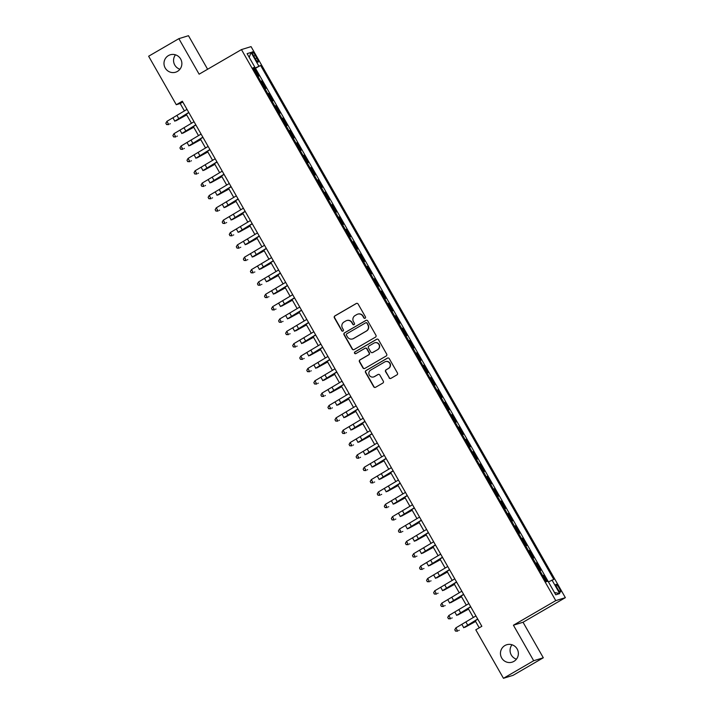 <?xml version="1.0" encoding="UTF-8"?>
<svg xmlns="http://www.w3.org/2000/svg" width="714" height="714" viewBox="0 0 714 714"><rect width="100%" height="100%" fill="white"/><g stroke="black" fill="none" stroke-linecap="round" stroke-linejoin="round"><path stroke-width="1.07" d="M365.113 318.239A0.982 0.964 -107.1 0 0 365.461 316.909L358.116 304.03A1.401 1.374 -107.1 0 0 356.232 303.504L334.866 315.918A1.401 1.374 -107.1 0 0 334.375 317.819L341.72 330.707A0.982 0.964 -107.1 0 0 343.032 331.073A0.982 0.964 -107.1 0 0 343.38 329.743L342.434 328.074A4.471 4.391 -107.1 0 1 344.014 321.987L345.799 320.952A4.471 4.391 -107.1 0 1 351.806 322.621L352.761 324.29A0.982 0.964 -107.1 0 0 354.073 324.656A0.982 0.964 -107.1 0 0 354.421 323.326L353.475 321.657A4.471 4.391 -107.1 0 1 355.054 315.57L356.839 314.535A4.471 4.391 -107.1 0 1 362.846 316.213L363.801 317.873A0.982 0.964 -107.1 0 0 365.113 318.239M504.905 645.545A9.112 8.943 -107.1 0 0 512.099 662.164A9.112 8.943 -107.1 0 0 517.605 649.865A9.112 8.943 -107.1 0 0 504.905 645.545M512 644.769A9.112 8.943 -107.1 0 0 516.436 659.174M168.406 55.603A9.112 8.943 -107.1 0 0 175.599 72.212A9.112 8.943 -107.1 0 0 181.106 59.914A9.112 8.943 -107.1 0 0 168.406 55.603M175.492 54.826A9.112 8.943 -107.1 0 0 179.937 69.231M559.08 587.97A4.552 0.848 59.8 0 0 555.956 584.284A4.552 0.848 59.8 0 0 557.42 588.479A4.552 0.848 59.8 0 0 560.535 592.165A4.552 0.848 59.8 0 0 559.08 587.97M389.068 377.831A1.401 1.374 -107.1 0 0 390.951 378.358L396.939 374.868A1.401 1.374 -107.1 0 0 397.439 372.967L389.273 358.66A1.401 1.374 -107.1 0 0 387.399 358.133L366.032 370.548A1.401 1.374 -107.1 0 0 365.532 372.458L373.699 386.765A1.401 1.374 -107.1 0 0 375.573 387.291L382.82 383.079A1.401 1.374 -107.1 0 0 383.311 381.178L379.821 375.055A1.401 1.374 -107.1 0 0 377.938 374.529L374.35 376.617A3.74 3.668 -107.1 0 1 369.138 374.841A3.74 3.668 -107.1 0 1 370.646 370.129L384.712 361.953A3.74 3.668 -107.1 0 1 389.924 363.729A3.74 3.668 -107.1 0 1 388.416 368.442L386.069 369.807A1.401 1.374 -107.1 0 0 385.578 371.708L389.326 377.751A1.401 1.374 -107.1 0 0 390.799 378.429M513.428 625.214L533.688 660.736L503.459 678.3L513.063 675.337L543.3 657.772L523.041 622.251L565.363 597.654L555.76 600.617L513.428 625.214L523.041 622.251M207.613 69.249L188.478 35.7L178.866 38.663L199.126 74.185L241.457 49.587L555.76 600.617M178.866 38.663L148.637 56.227L176.296 104.726L180.187 103.521L184.426 110.956M503.459 678.3L475.801 629.81L481.843 626.294L182.338 101.21L176.296 104.726M375.43 337.16A1.401 1.374 -107.1 0 0 375.93 335.25L367.764 320.943A1.401 1.374 -107.1 0 0 365.88 320.416L344.514 332.84A1.401 1.374 -107.1 0 0 344.023 334.741L352.18 349.048A1.401 1.374 -107.1 0 0 354.064 349.574L375.43 337.16M378.518 339.802L386.685 354.108A1.401 1.374 -107.1 0 1 386.185 356.009L364.818 368.433A1.401 1.374 -107.1 0 1 362.935 367.906L359.445 361.784A1.401 1.374 -107.1 0 1 359.945 359.883L368.611 354.849A1.401 1.374 -107.1 0 0 369.102 352.939L366.782 348.878A1.401 1.374 -107.1 0 0 364.908 348.361L355.884 353.6A0.982 0.964 -107.1 0 1 354.519 353.135A0.982 0.964 -107.1 0 1 354.92 351.904L376.644 339.275A1.401 1.374 -107.1 0 1 378.518 339.802M547.165 581.473L543.604 575.243L542.756 575.734M543.604 575.243L542.658 575.538L539.829 570.593L540.784 570.299L536.562 562.882L535.714 563.382M536.562 562.882L535.607 563.176L532.796 558.232L533.742 557.946L529.511 550.53L528.663 551.021M528.556 550.824L525.736 545.889L526.691 545.585L522.461 538.178L521.622 538.668M521.506 538.472L518.685 533.528L519.649 533.233L515.419 525.825L514.571 526.316M514.455 526.12L511.652 521.175L512.598 520.881L508.368 513.464L507.52 513.955M508.368 513.464L507.422 513.759L504.602 508.814L505.548 508.529L501.326 501.112L500.478 501.603M501.326 501.112L500.371 501.406L497.56 496.462L498.506 496.168L494.275 488.76L493.428 489.251M494.275 488.76L493.329 489.045L490.5 484.11L491.455 483.815L487.225 476.399L486.386 476.89M487.225 476.399L486.279 476.693L483.458 471.749L484.413 471.463L480.183 464.046L479.335 464.537M480.183 464.046L479.237 464.341L476.408 459.397L477.363 459.102L473.132 451.694L472.284 452.185M472.177 451.989L469.357 447.044L470.312 446.75L466.09 439.333L465.242 439.833M466.09 439.333L465.135 439.628L462.306 434.692L463.27 434.398L459.04 426.981L458.192 427.472M459.04 426.981L458.093 427.275L455.264 422.331L456.219 422.036L451.989 414.629L451.15 415.12M451.989 414.629L451.043 414.923L448.213 409.979L449.177 409.684L444.947 402.268L444.099 402.767M443.983 402.571L441.172 397.627L442.127 397.332L437.896 389.915L437.048 390.406M436.941 390.21L434.13 385.265L435.076 384.971L430.854 377.563L430.007 378.054M429.89 377.858L427.088 372.913L428.034 372.619L423.804 365.211L422.956 365.702M422.849 365.506L420.037 360.561L420.983 360.267L416.753 352.85L415.914 353.341M416.753 352.85L415.807 353.144L412.987 348.2L413.942 347.914L409.711 340.498L408.863 340.989M409.711 340.498L408.765 340.792L405.936 335.848L406.891 335.553L402.66 328.145L401.812 328.636M402.66 328.145L401.714 328.431L398.885 323.496L399.84 323.201L395.618 315.784L394.771 316.275M395.618 315.784L394.672 316.079L391.834 311.143L392.798 310.849L388.568 303.432L387.72 303.923M388.568 303.432L387.622 303.727L384.792 298.782L385.747 298.488L381.526 291.08L380.678 291.571M381.526 291.08L380.571 291.366L377.742 286.43L378.706 286.135L374.475 278.719L373.627 279.219M373.52 279.022L370.7 274.078L371.655 273.783L367.424 266.367L366.577 266.858M367.424 266.367L366.478 266.661L363.649 261.717L364.604 261.422L360.383 254.014L359.535 254.505M359.419 254.309L356.607 249.364L357.562 249.07L353.332 241.653L352.484 242.153M352.377 241.957L349.557 237.012L350.512 236.718L346.29 229.301L345.442 229.792M345.326 229.596L342.524 224.651L343.47 224.357L339.239 216.949L338.391 217.44M339.239 216.949L338.293 217.243L335.473 212.299L336.419 212.004L332.188 204.597L331.35 205.088M332.188 204.597L331.242 204.882L328.422 199.947L329.377 199.652L325.147 192.236L324.299 192.726M325.147 192.236L324.201 192.53L321.371 187.595L322.326 187.3L318.096 179.883L317.248 180.374M318.096 179.883L317.15 180.178L314.321 175.233L315.276 174.939L311.054 167.531L310.206 168.022M311.054 167.531L310.099 167.817L307.27 162.881L308.234 162.587L304.003 155.17L303.155 155.661M304.003 155.17L303.057 155.465L300.228 150.529L301.183 150.235L296.953 142.818L296.114 143.309M296.953 142.818L296.007 143.112L293.177 138.168L294.141 137.873L289.911 130.466L289.063 130.957M289.911 130.466L288.965 130.751L286.135 125.816L287.09 125.521L282.86 118.105L282.012 118.604M282.86 118.105L281.914 118.399L279.094 113.455L280.04 113.169L275.818 105.752L274.97 106.243M275.818 105.752L274.863 106.047L272.034 101.102L272.998 100.808L268.767 93.4L267.92 93.891M267.812 93.695L264.992 88.75L265.947 88.456L261.717 81.039L260.762 81.342M260.878 81.539L261.717 81.039M253.64 55.853L255.193 58.575A4.409 0.821 59.8 0 0 258.218 62.136A4.409 0.821 59.8 0 0 256.799 58.075L255.255 55.362A4.409 0.821 59.8 0 0 252.229 51.792A4.409 0.821 59.8 0 0 253.64 55.853M565.363 597.654L251.06 46.624L241.457 49.587M548.406 581.892L553.787 579.438L260.619 65.465L253.613 68.794M551.967 579.991L559.714 593.584L555.769 594.798L548.022 581.214L546.201 581.767L253.042 67.803L254.862 67.241L247.106 53.657L251.051 52.434L258.807 66.027M260.771 81.334L257.941 76.398L258.905 76.103L254.675 68.687L260.619 65.465M267.821 93.695L268.767 93.4M345.335 229.596L346.29 229.301M352.386 241.948L353.332 241.653M359.437 254.309L360.383 254.014M373.529 279.013L374.475 278.719M422.858 365.497L423.804 365.211M429.908 377.858L430.854 377.563M436.95 390.21L437.896 389.915M444.001 402.562L444.947 402.268M472.186 451.98L473.132 451.694M514.473 526.111L515.419 525.825M521.515 538.472L522.461 538.178M528.565 550.824L529.511 550.53M548.414 581.883L255.541 68.419M533.688 660.736L543.3 657.772M186.283 114.213L191.477 123.308M193.333 126.565L198.519 135.66M200.375 138.918L205.57 148.021M207.426 151.27L212.611 160.373M214.477 163.631L219.662 172.726M221.518 175.983L226.713 185.087M228.569 188.335L233.755 197.439M235.611 200.696L240.805 209.791M242.662 213.049L247.847 222.152M249.704 225.401L254.898 234.504M256.754 237.762L261.949 246.857M263.805 250.114L268.991 259.218M270.847 262.466L276.041 271.57M277.898 274.828L283.083 283.922M284.94 287.18L290.134 296.274M291.99 299.532L297.185 308.635M299.041 311.884L304.226 320.988M306.083 324.245L311.277 333.34M313.134 336.597L318.319 345.701M320.175 348.95L325.37 358.053M327.226 361.311L332.421 370.405M334.277 373.663L339.462 382.766M341.319 386.015L346.513 395.119M348.37 398.376L353.555 407.471M355.411 410.728L360.606 419.832M362.462 423.081L367.656 432.184M369.513 435.442L374.698 444.536M376.555 447.794L381.749 456.889M383.605 460.146L388.791 469.25M390.647 472.498L395.842 481.602M397.698 484.86L402.892 493.954M404.749 497.212L409.934 506.315M411.791 509.564L416.985 518.667M418.841 521.925L424.027 531.02M425.883 534.277L431.077 543.381M432.934 546.629L438.128 555.733M439.985 558.991L445.17 568.085M447.026 571.343L452.221 580.446M454.077 583.695L459.263 592.798M461.119 596.056L466.313 605.151M468.17 608.408L473.355 617.503M475.221 620.761L479.237 627.811M182.793 102.004L180.187 103.521M253.827 69.178L254.675 68.687M253.3 68.267L254.862 67.241M249.204 57.325L251.051 52.434M559.714 593.584L554.457 592.486M365.05 318.283A0.982 0.964 -107.1 0 1 364.06 317.792L363.114 316.132A4.471 4.391 -107.1 0 0 357.991 314.062L357.732 314.142M346.692 320.559L346.95 320.479A4.471 4.391 -107.1 0 1 352.073 322.541L353.019 324.21A0.982 0.964 -107.1 0 0 354.01 324.692M356.643 303.343A1.401 1.374 -107.1 0 0 356.491 303.423L335.125 315.838A1.401 1.374 -107.1 0 0 334.634 317.739L341.979 330.627A0.982 0.964 -107.1 0 0 342.97 331.109M366.3 320.265A1.401 1.374 -107.1 0 0 366.148 320.336L344.773 332.76A1.401 1.374 -107.1 0 0 344.282 334.661L352.439 348.967A1.401 1.374 -107.1 0 0 353.912 349.646M366.862 323.246A0.982 0.964 -107.1 0 0 365.55 322.88L346.79 333.777A0.982 0.964 -107.1 0 0 346.442 335.107L347.45 336.865A4.471 4.391 -107.1 0 0 353.457 338.543L366.282 331.091A4.471 4.391 -107.1 0 0 367.862 325.004L367.121 323.165A0.982 0.964 -107.1 0 0 366.005 322.71L365.746 322.79M352.564 338.936L352.823 338.855A4.471 4.391 -107.1 0 0 353.716 338.463L353.457 338.543M367.121 323.165L368.121 324.924A4.471 4.391 -107.1 0 1 366.541 331.01L353.716 338.463M365.184 348.236L365.443 348.155A1.401 1.374 -107.1 0 1 367.05 348.798L369.361 352.859A1.401 1.374 -107.1 0 1 368.87 354.769L360.204 359.802A1.401 1.374 -107.1 0 0 359.704 361.703L363.203 367.826A1.401 1.374 -107.1 0 0 364.667 368.504M377.054 339.123A1.401 1.374 -107.1 0 0 376.903 339.195L355.179 351.823A0.982 0.964 -107.1 0 0 355.813 353.635M377.599 349.619A3.74 3.668 -107.1 0 0 374.645 342.8A3.74 3.668 -107.1 0 0 373.895 343.131L368.942 346.013A1.401 1.374 -107.1 0 0 368.451 347.914L370.762 351.975A1.401 1.374 -107.1 0 0 372.646 352.502L377.858 349.539A3.74 3.668 -107.1 0 0 374.912 342.72L374.645 342.8M372.36 352.618L372.628 352.546A1.401 1.374 -107.1 0 0 372.904 352.421L372.646 352.502M377.858 349.539L372.904 352.421M385.462 361.623L385.721 361.543A3.74 3.668 -107.1 0 1 388.675 368.362L386.328 369.727A1.401 1.374 -107.1 0 0 385.837 371.628L389.326 377.751M373.601 376.947L373.859 376.867A3.74 3.668 -107.1 0 0 374.609 376.537L374.35 376.617M378.349 374.377A1.401 1.374 -107.1 0 0 378.197 374.448L374.609 376.537M387.809 357.982A1.401 1.374 -107.1 0 0 387.657 358.053L366.291 370.468A1.401 1.374 -107.1 0 0 365.791 372.378L373.957 386.685A1.401 1.374 -107.1 0 0 375.421 387.363M186.684 114.909L175.965 120.791A10.674 0.455 -29.7 0 1 182.365 117.123L186.604 114.775M170.271 123.692L169.816 123.959M188.755 112.464L174.698 121.184A10.674 0.455 150.3 0 0 180.749 117.614L188.853 112.625M186.997 109.376L166.924 121.335L168.691 124.423L166.54 124.468L165.835 123.227L166.54 124.468M166.523 124.548L168.647 124.62M166.924 121.335L165.835 123.227M193.726 127.262L183.007 133.143A10.674 0.455 -29.7 0 1 189.406 129.475L193.655 127.128M177.322 136.053L176.867 136.312M200.777 139.614L190.058 145.504A10.674 0.455 -29.7 0 1 196.457 141.827L200.696 139.48M184.373 148.405L183.909 148.664M207.828 151.975L197.1 157.856A10.674 0.455 -29.7 0 1 203.499 154.188L207.747 151.832M191.414 160.757L190.959 161.016M214.869 164.327L204.15 170.209A10.674 0.455 -29.7 0 1 210.55 166.54L214.789 164.193M198.465 173.109L198.001 173.377M195.806 124.816L181.74 133.536A10.674 0.455 150.3 0 0 187.791 129.975L195.904 124.986M194.047 121.728L173.975 133.688L175.733 136.776L173.591 136.82L172.886 135.589L173.591 136.82M173.573 136.901L175.698 136.972M173.975 133.688L172.886 135.589M202.856 137.168L188.791 145.888A10.674 0.455 150.3 0 0 194.842 142.327L202.946 137.338M201.089 134.08L181.026 146.04L182.784 149.128L180.633 149.181L179.928 147.941L180.633 149.181M180.624 149.253L182.748 149.324M181.026 146.04L179.928 147.941M209.898 149.529L195.841 158.249A10.674 0.455 150.3 0 0 201.892 154.679L209.996 149.69M208.14 146.432L188.068 158.401L189.835 161.489L187.684 161.534L186.979 160.293L187.684 161.534M187.666 161.614L189.79 161.685M188.068 158.401L186.979 160.293M216.949 161.882L202.883 170.601A10.674 0.455 150.3 0 0 208.934 167.04L217.047 162.051M215.182 158.794L195.118 170.753L196.877 173.841L194.735 173.886L194.029 172.654L194.735 173.886M194.717 173.966L196.841 174.037M195.118 170.753L194.029 172.654M221.92 176.679L211.201 182.57A10.674 0.455 -29.7 0 1 217.6 178.893L221.84 176.545M205.507 185.47L205.052 185.729M223.991 174.234L209.934 182.954A10.674 0.455 150.3 0 0 215.985 179.392L224.089 174.403M222.232 171.146L202.16 183.105L203.927 186.193L201.776 186.238L201.071 185.006L201.776 186.238M201.759 186.318L203.883 186.39M202.16 183.105L201.071 185.006M228.962 189.04L218.243 194.922A10.674 0.455 -29.7 0 1 224.642 191.254L228.891 188.898M212.558 197.823L212.094 198.081M231.041 186.586L216.976 195.315A10.674 0.455 150.3 0 0 223.027 191.745L231.14 186.756M229.283 183.498L209.211 195.466L210.969 198.554L208.827 198.599L208.122 197.359L208.827 198.599M208.809 198.679L210.933 198.751M209.211 195.466L208.122 197.359M236.013 201.393L225.294 207.274A10.674 0.455 -29.7 0 1 231.693 203.606L235.932 201.259M219.609 210.175L219.144 210.443M238.092 198.947L224.026 207.667A10.674 0.455 150.3 0 0 230.078 204.106L238.181 199.108M236.325 195.859L216.262 207.819L218.02 210.907L215.869 210.951L215.164 209.72L215.869 210.951M215.86 211.032L217.984 211.103M216.262 207.819L215.164 209.72M243.063 213.745L232.336 219.626A10.674 0.455 -29.7 0 1 238.735 215.958L242.983 213.611M226.65 222.536L226.195 222.795M245.134 211.299L231.077 220.019A10.674 0.455 150.3 0 0 237.128 216.458L245.232 211.469M243.376 208.211L223.303 220.171L225.071 223.259L222.92 223.303L222.215 222.072L222.92 223.303M222.902 223.384L225.026 223.455M223.303 220.171L222.215 222.072M250.105 226.106L239.386 231.988A10.674 0.455 -29.7 0 1 245.786 228.319L250.025 225.963M233.701 234.888L233.237 235.147M252.185 223.652L238.119 232.371A10.674 0.455 150.3 0 0 244.17 228.81L252.274 223.821M250.418 220.564L230.354 232.523L232.112 235.62L229.97 235.665L229.265 234.424L229.97 235.665M229.953 235.736L232.077 235.807M230.354 232.523L229.265 234.424M257.156 238.458L246.437 244.34A10.674 0.455 -29.7 0 1 252.836 240.672L257.076 238.324M240.743 247.24L240.288 247.508M259.227 236.013L245.17 244.732A10.674 0.455 150.3 0 0 251.221 241.171L259.325 236.173M257.468 232.925L237.396 244.884L239.163 247.972L237.012 248.017L236.307 246.785L237.012 248.017M236.994 248.097L239.119 248.169M237.396 244.884L236.307 246.785M264.198 250.81L253.479 256.692A10.674 0.455 -29.7 0 1 259.878 253.024L264.126 250.676M247.794 259.601L247.33 259.86M266.277 248.365L252.212 257.085A10.674 0.455 150.3 0 0 258.263 253.524L266.376 248.534M264.519 245.277L244.447 257.236L246.205 260.324L244.063 260.369L243.358 259.137L244.063 260.369M244.045 260.449L246.169 260.521M244.447 257.236L243.358 259.137M271.249 263.171L260.53 269.053A10.674 0.455 -29.7 0 1 266.929 265.376L271.168 263.029M254.844 271.954L254.38 272.212M273.328 260.717L259.262 269.437A10.674 0.455 150.3 0 0 265.313 265.876L273.417 260.887M271.561 257.629L251.498 269.589L253.256 272.677L251.105 272.73L250.4 271.49L251.105 272.73M251.096 272.802L253.22 272.873M251.498 269.589L250.4 271.49M280.37 273.078L266.313 281.798A10.674 0.455 150.3 0 0 272.364 278.228L280.468 273.239M278.612 269.99L258.539 281.95L260.307 285.038L258.156 285.082L257.451 283.842L258.156 285.082M258.138 285.163L260.262 285.234M258.539 281.95L257.451 283.842M287.421 285.43L273.355 294.15A10.674 0.455 150.3 0 0 279.406 290.589L287.51 285.6M285.654 282.342L265.59 294.302L267.348 297.39L265.197 297.435L264.501 296.203L265.197 297.435M265.189 297.515L267.313 297.586M265.59 294.302L264.501 296.203M278.299 275.524L267.572 281.405A10.674 0.455 -29.7 0 1 273.971 277.737L278.219 275.39M261.886 284.306L261.431 284.574M285.341 287.876L274.622 293.757A10.674 0.455 -29.7 0 1 281.021 290.089L285.261 287.742M268.937 296.667L268.473 296.926M292.392 300.228L281.673 306.119A10.674 0.455 -29.7 0 1 288.063 302.441L292.312 300.094M275.979 309.019L275.524 309.278M294.463 297.783L280.406 306.502A10.674 0.455 150.3 0 0 286.457 302.941L294.561 297.952M292.704 294.695L272.632 306.654L274.399 309.742L272.248 309.796L271.543 308.555L272.248 309.796M272.23 309.867L274.354 309.938M272.632 306.654L271.543 308.555M299.434 312.589L288.715 318.471A10.674 0.455 -29.7 0 1 295.114 314.803L299.362 312.446M283.03 321.371L282.565 321.63M301.513 310.144L287.447 318.863A10.674 0.455 150.3 0 0 293.499 315.293L301.611 310.304M299.755 307.047L279.683 319.015L281.441 322.103L279.299 322.148L278.594 320.907L279.299 322.148M279.281 322.228L281.405 322.3M279.683 319.015L278.594 320.907M306.484 324.941L295.766 330.823A10.674 0.455 -29.7 0 1 302.165 327.155L306.404 324.808M290.08 333.724L289.616 333.991M308.564 322.496L294.498 331.216A10.674 0.455 150.3 0 0 300.549 327.655L308.653 322.666M306.797 319.408L286.733 331.367L288.492 334.455L286.341 334.5L285.636 333.268L286.341 334.5M286.332 334.58L288.456 334.652M286.733 331.367L285.636 333.268M313.535 337.294L302.807 343.184A10.674 0.455 -29.7 0 1 309.207 339.507L313.455 337.16M297.122 346.085L296.667 346.344M315.606 334.848L301.549 343.568A10.674 0.455 150.3 0 0 307.6 340.007L315.704 335.018M313.848 331.76L293.775 343.72L295.542 346.808L293.392 346.852L292.686 345.621L293.392 346.852M293.374 346.933L295.498 347.004M293.775 343.72L292.686 345.621M320.577 349.655L309.858 355.536A10.674 0.455 -29.7 0 1 316.257 351.868L320.497 349.512M304.173 358.437L303.709 358.696M322.657 347.2L308.591 355.929A10.674 0.455 150.3 0 0 314.642 352.359L322.746 347.37M320.889 344.112L300.826 356.081L302.584 359.169L300.433 359.213L299.737 357.973L300.433 359.213M300.424 359.294L302.549 359.365M300.826 356.081L299.737 357.973M327.628 362.007L316.909 367.888A10.674 0.455 -29.7 0 1 323.299 364.22L327.548 361.873M311.215 370.789L310.76 371.057M329.698 359.561L315.642 368.281A10.674 0.455 150.3 0 0 321.693 364.72L329.797 359.722M327.94 356.473L307.868 368.433L309.635 371.521L307.484 371.566L306.779 370.334L307.484 371.566M307.466 371.646L309.59 371.717M307.868 368.433L306.779 370.334M334.67 374.359L323.951 380.241A10.674 0.455 -29.7 0 1 330.35 376.573L334.598 374.225M318.266 383.15L317.801 383.409M336.749 371.914L322.683 380.633A10.674 0.455 150.3 0 0 328.735 377.072L336.847 372.083M334.991 368.826L314.919 380.785L316.677 383.873L314.535 383.918L313.83 382.686L314.535 383.918M314.517 383.998L316.641 384.07M314.919 380.785L313.83 382.686M341.72 386.72L331.001 392.602A10.674 0.455 -29.7 0 1 337.401 388.934L341.64 386.577M325.316 395.502L324.852 395.761M343.8 384.266L329.734 392.986A10.674 0.455 150.3 0 0 335.785 389.425L343.889 384.435M342.033 381.178L321.969 393.137L323.728 396.234L321.577 396.279L320.872 395.038L321.577 396.279M321.559 396.35L323.692 396.422M321.969 393.137L320.872 395.038M348.762 399.072L338.043 404.954A10.674 0.455 -29.7 0 1 344.443 401.286L348.691 398.939M332.358 407.855L331.903 408.122M355.813 411.425L345.094 417.306A10.674 0.455 -29.7 0 1 351.493 413.638L355.733 411.291M339.409 420.216L338.945 420.475M362.864 423.786L352.145 429.667A10.674 0.455 -29.7 0 1 358.535 425.99L362.783 423.643M346.451 432.568L345.995 432.827M350.842 396.627L336.785 405.347A10.674 0.455 150.3 0 0 342.836 401.786L350.94 396.788M349.084 393.539L329.011 405.498L330.778 408.587L328.627 408.631L327.922 407.399L328.627 408.631M328.61 408.711L330.734 408.783M329.011 405.498L327.922 407.399M357.892 408.979L343.827 417.699A10.674 0.455 150.3 0 0 349.878 414.138L357.982 409.149M356.125 405.891L336.062 417.851L337.82 420.939L335.669 420.983L334.964 419.752L335.669 420.983M335.66 421.064L337.784 421.135M336.062 417.851L334.964 419.752M364.934 421.331L350.877 430.051A10.674 0.455 150.3 0 0 356.929 426.49L365.032 421.501M363.176 418.243L343.104 430.203L344.871 433.291L342.72 433.344L342.015 432.104L342.72 433.344M342.702 433.416L344.826 433.487M343.104 430.203L342.015 432.104M369.906 436.138L359.187 442.02A10.674 0.455 -29.7 0 1 365.586 438.351L369.834 436.004M353.501 444.92L353.037 445.188M371.985 433.693L357.919 442.412A10.674 0.455 150.3 0 0 363.97 438.842L372.083 433.853M370.227 430.604L350.155 442.564L351.913 445.652L349.771 445.697L349.066 444.456L349.771 445.697M349.753 445.777L351.877 445.848M350.155 442.564L349.066 444.456M376.956 448.49L366.237 454.372A10.674 0.455 -29.7 0 1 372.637 450.704L376.876 448.356M360.552 457.281L360.088 457.54M379.036 446.045L364.97 454.764A10.674 0.455 150.3 0 0 371.021 451.203L379.125 446.214M377.269 442.957L357.205 454.916L358.963 458.004L356.813 458.049L356.107 456.817L356.813 458.049M356.795 458.129L358.928 458.201M357.205 454.916L356.107 456.817M383.998 460.842L373.279 466.733A10.674 0.455 -29.7 0 1 379.678 463.056L383.927 460.709M367.594 469.634L367.139 469.892M386.078 458.397L372.021 467.117A10.674 0.455 150.3 0 0 378.072 463.556L386.176 458.566M384.319 455.309L364.247 467.268L366.014 470.356L363.863 470.41L363.158 469.169L363.863 470.41M363.845 470.481L365.97 470.553M364.247 467.268L363.158 469.169M391.049 473.204L380.33 479.085A10.674 0.455 -29.7 0 1 386.729 475.417L390.969 473.061M374.645 481.986L374.181 482.245M393.128 470.758L379.063 479.478A10.674 0.455 150.3 0 0 385.114 475.908L393.218 470.919M391.361 467.661L371.298 479.629L373.056 482.718L370.905 482.762L370.2 481.522L370.905 482.762M370.896 482.842L373.02 482.914M371.298 479.629L370.2 481.522M398.1 485.556L387.381 491.437A10.674 0.455 -29.7 0 1 393.771 487.769L398.019 485.422M381.687 494.338L381.231 494.606M405.141 497.908L394.423 503.798A10.674 0.455 -29.7 0 1 400.822 500.121L405.07 497.774M388.737 506.699L388.273 506.958M412.192 510.269L401.473 516.151A10.674 0.455 -29.7 0 1 407.873 512.482L412.112 510.126M395.788 519.051L395.324 519.31M400.17 483.11L386.113 491.83A10.674 0.455 150.3 0 0 392.164 488.269L400.268 483.28M398.412 480.022L378.34 491.982L380.107 495.07L377.956 495.114L377.251 493.883L377.956 495.114M377.938 495.195L380.062 495.266M378.34 491.982L377.251 493.883M407.221 495.462L393.155 504.182A10.674 0.455 150.3 0 0 399.206 500.621L407.319 495.632M405.463 492.374L385.39 504.334L387.149 507.422L385.007 507.467L384.302 506.235L385.007 507.467M384.989 507.547L387.113 507.618M385.39 504.334L384.302 506.235M414.272 507.815L400.206 516.543A10.674 0.455 150.3 0 0 406.257 512.973L414.361 507.984M412.505 504.727L392.432 516.695L394.199 519.783L392.048 519.828L391.343 518.587L392.048 519.828M392.031 519.908L394.164 519.979M392.432 516.695L391.343 518.587M419.234 522.621L408.515 528.503A10.674 0.455 -29.7 0 1 414.914 524.835L419.163 522.487M402.83 531.403L402.375 531.671M421.314 520.176L407.257 528.895A10.674 0.455 150.3 0 0 413.308 525.334L421.412 520.336M419.555 517.088L399.483 529.047L401.241 532.135L399.099 532.18L398.394 530.948L399.099 532.18M399.081 532.26L401.206 532.332M399.483 529.047L398.394 530.948M426.285 534.973L415.566 540.855A10.674 0.455 -29.7 0 1 421.965 537.187L426.204 534.84M409.881 543.765L409.417 544.023M428.364 532.528L414.298 541.248A10.674 0.455 150.3 0 0 420.35 537.687L428.454 532.698M426.597 529.44L406.534 541.399L408.292 544.487L406.141 544.532L405.436 543.3L406.141 544.532M406.132 544.612L408.256 544.684M406.534 541.399L405.436 543.3M433.336 547.335L422.617 553.216A10.674 0.455 -29.7 0 1 429.007 549.548L433.255 547.192M416.922 556.117L416.467 556.376M435.406 544.88L421.349 553.6A10.674 0.455 150.3 0 0 427.4 550.039L435.504 545.05M433.648 541.792L413.576 553.752L415.343 556.849L413.192 556.893L412.487 555.653L413.192 556.893M413.174 556.965L415.298 557.036M413.576 553.752L412.487 555.653M440.377 559.687L429.658 565.568A10.674 0.455 -29.7 0 1 436.058 561.9L440.297 559.553M423.973 568.469L423.509 568.737M442.457 557.241L428.391 565.961A10.674 0.455 150.3 0 0 434.442 562.4L442.555 557.402M440.699 554.153L420.626 566.113L422.385 569.201L420.243 569.245L419.537 568.014L420.243 569.245M420.225 569.326L422.349 569.397M420.626 566.113L419.537 568.014M447.428 572.039L436.709 577.921A10.674 0.455 -29.7 0 1 443.108 574.252L447.348 571.905M431.015 580.83L430.56 581.089M449.499 569.594L435.442 578.313A10.674 0.455 150.3 0 0 441.493 574.752L449.597 569.763M447.74 566.505L427.668 578.465L429.435 581.553L427.284 581.598L426.579 580.366L427.284 581.598M427.267 581.678L429.391 581.749M427.668 578.465L426.579 580.366M454.47 584.4L443.751 590.282A10.674 0.455 -29.7 0 1 450.15 586.605L454.399 584.257M438.066 593.182L437.611 593.441M456.549 581.946L442.493 590.665A10.674 0.455 150.3 0 0 448.535 587.104L456.648 582.115M454.791 578.858L434.719 590.817L436.477 593.905L434.335 593.959L433.63 592.718L434.335 593.959M434.317 594.03L436.441 594.102M434.719 590.817L433.63 592.718M461.521 596.752L450.802 602.634A10.674 0.455 -29.7 0 1 457.201 598.966L461.44 596.618M445.117 605.534L444.652 605.802M463.6 594.307L449.534 603.027A10.674 0.455 150.3 0 0 455.586 599.457L463.689 594.467M461.833 591.219L441.77 603.178L443.528 606.266L441.377 606.311L440.672 605.07L441.377 606.311M441.368 606.391L443.492 606.463M441.77 603.178L440.672 605.07M468.571 609.104L457.844 614.986A10.674 0.455 -29.7 0 1 464.243 611.318L468.491 608.971M452.158 617.896L451.703 618.154M470.642 606.659L456.585 615.379A10.674 0.455 150.3 0 0 462.636 611.818L470.74 606.829M468.884 603.571L448.811 615.53L450.579 618.619L448.428 618.663L447.723 617.431L448.428 618.663M448.41 618.743L450.534 618.815M448.811 615.53L447.723 617.431M475.613 621.457L464.894 627.347A10.674 0.455 -29.7 0 1 471.294 623.67L475.533 621.323M459.209 630.248L458.745 630.507M477.693 619.011L463.627 627.731A10.674 0.455 150.3 0 0 469.678 624.17L477.791 619.181M475.926 615.923L455.862 627.883L457.62 630.971L455.478 631.024L454.773 629.784L455.478 631.024M455.461 631.096L457.585 631.167M455.862 627.883L454.773 629.784M253.827 56.183L255.255 55.362M255.38 58.896L256.799 58.075M178.768 118.613L177.01 115.525M174.734 120.987L172.975 117.899M185.818 130.965L184.051 127.877M181.784 133.339L180.017 130.251M192.86 143.318L191.102 140.23M188.826 145.692L187.068 142.604M199.911 155.679L198.153 152.582M195.877 158.053L194.119 154.965M206.962 168.031L205.195 164.943M202.928 170.405L201.161 167.317M214.004 180.383L212.245 177.295M209.97 182.757L208.211 179.669M221.054 192.735L219.287 189.647M217.02 195.118L215.253 192.03M228.096 205.096L226.338 202.008M224.062 207.471L222.304 204.382M235.147 217.449L233.389 214.361M231.113 219.823L229.355 216.735M242.198 229.801L240.431 226.713M238.164 232.184L236.396 229.087M249.24 242.162L247.481 239.074M245.205 244.536L243.447 241.448M256.29 254.514L254.523 251.426M252.256 256.888L250.489 253.8M263.332 266.866L261.574 263.778M259.298 269.24L257.54 266.152M270.383 279.228L268.625 276.139M266.349 281.602L264.591 278.514M277.434 291.58L275.666 288.492M273.4 293.954L271.632 290.866M284.475 303.932L282.717 300.844M280.441 306.306L278.683 303.218M291.526 316.293L289.759 313.196M287.492 318.667L285.725 315.579M298.568 328.645L296.81 325.557M294.534 331.019L292.776 327.931M305.619 340.997L303.861 337.909M301.585 343.372L299.826 340.283M312.67 353.35L310.902 350.262M308.635 355.733L306.868 352.645M319.711 365.711L317.953 362.623M315.677 368.085L313.919 364.997M326.762 378.063L324.995 374.975M322.728 380.437L320.961 377.349M333.804 390.415L332.046 387.327M329.77 392.798L328.012 389.701M340.855 402.776L339.096 399.688M336.821 405.15L335.062 402.062M347.905 415.129L346.138 412.04M343.871 417.503L342.104 414.415M354.947 427.481L353.189 424.393M350.913 429.855L349.155 426.767M361.998 439.842L360.231 436.754M357.964 442.216L356.197 439.128M369.04 452.194L367.282 449.106M365.006 454.568L363.248 451.48M376.091 464.546L374.332 461.458M372.056 466.92L370.298 463.832M383.141 476.907L381.374 473.81M379.107 479.281L377.34 476.193M390.183 489.26L388.425 486.172M386.149 491.634L384.391 488.546M397.234 501.612L395.467 498.524M393.2 503.986L391.433 500.898M404.276 513.964L402.517 510.876M400.242 516.347L398.483 513.259M411.326 526.325L409.559 523.237M407.292 528.699L405.534 525.611M418.368 538.677L416.61 535.589M414.343 541.051L412.576 537.963M425.419 551.029L423.661 547.941M421.385 553.412L419.627 550.316M432.47 563.391L430.703 560.303M428.436 565.765L426.669 562.677M439.512 575.743L437.753 572.655M435.478 578.117L433.719 575.029M446.562 588.095L444.795 585.007M442.528 590.469L440.761 587.381M453.604 600.456L451.846 597.368M449.57 602.83L447.812 599.742M460.655 612.808L458.897 609.72M456.621 615.182L454.863 612.094M467.706 625.161L465.939 622.072M463.672 627.535L461.904 624.447"/></g></svg>
